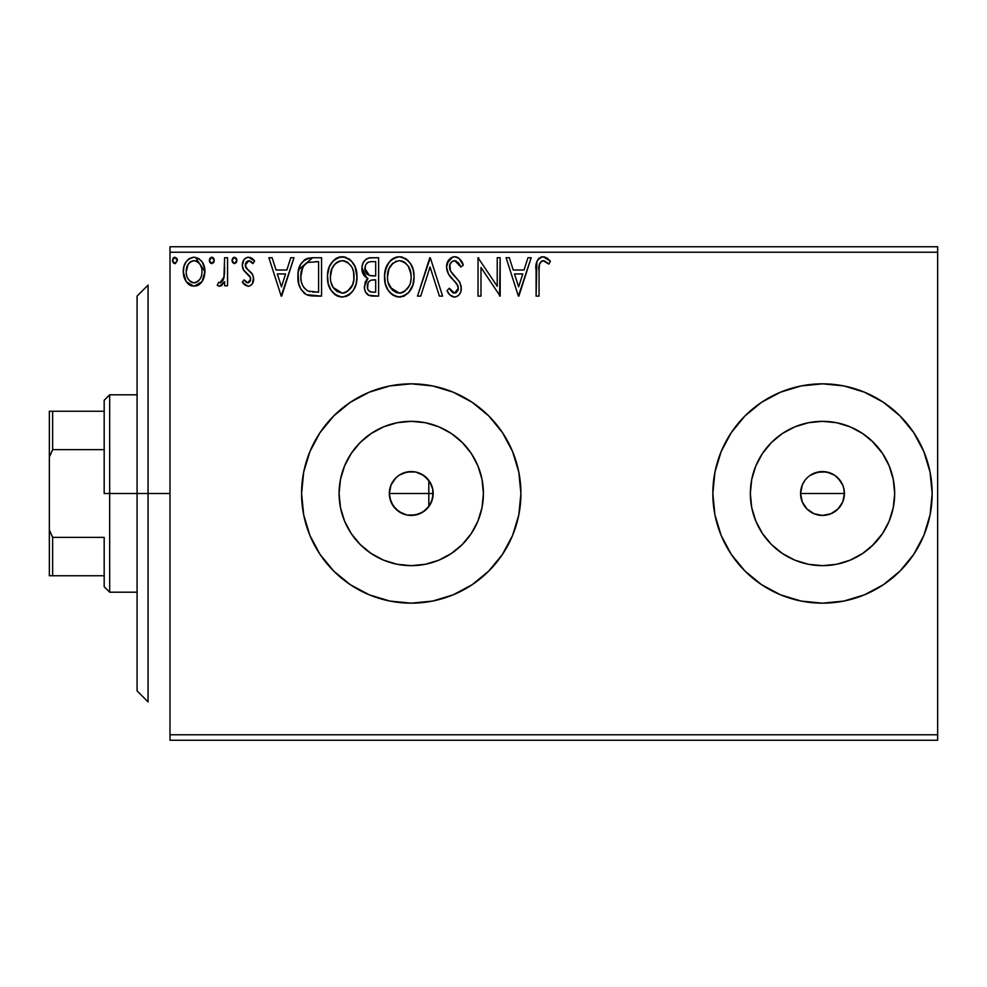 <?xml version="1.0" encoding="UTF-8"?>
<svg xmlns="http://www.w3.org/2000/svg" width="987" height="987" viewBox="0 0 987 987"><rect width="100%" height="100%" fill="white"/><g stroke="black" fill="none" stroke-linecap="round" stroke-linejoin="round"><path stroke-width="1.48" d="M420.043 513.598L426.544 509.218L431.282 502.42M411.123 515.436L419.167 513.956M391.173 502.346L395.664 508.934L402.375 513.561M431.701 501.433L433.182 493.5A21.936 21.936 0 0 1 411.246 515.436A21.936 21.936 0 0 1 389.322 493.5L390.803 501.433M843.577 487.43L844.428 493.5L842.75 501.927L844.428 493.5A21.936 21.936 0 0 1 822.504 515.436A21.936 21.936 0 0 1 800.568 493.5L802.234 485.098L804.701 480.681M803.11 503.765L806.984 508.996L810.302 511.735L814.078 513.758L822.492 515.436L830.894 513.771L834.669 511.747L839.555 507.281M482.026 507.577L483.408 493.5A72.162 72.162 0 0 1 411.246 565.662A72.162 72.162 0 0 1 339.084 493.5L340.478 479.423L344.586 465.889L351.249 453.415L360.23 442.472L371.161 433.503L383.635 426.828L397.169 422.72L411.246 421.338L425.323 422.72L438.87 426.828L451.343 433.503L462.274 442.472L471.255 453.415L477.918 465.889L482.026 479.423L483.408 493.5L482.026 507.577L477.918 521.111L471.255 533.585L462.274 544.528L451.343 553.497L438.87 560.172L425.323 564.28L411.246 565.662L397.169 564.28L383.635 560.172L371.161 553.497L360.23 544.528L351.249 533.585L344.586 521.111L340.478 507.577L339.084 493.5A72.162 72.162 0 0 1 411.246 421.338A72.162 72.162 0 0 1 483.408 493.5L482.026 479.423M862.589 553.497L873.52 544.528L882.501 533.585L873.52 544.528L862.589 553.497L850.115 560.172L836.581 564.28L822.504 565.662L808.427 564.28L794.88 560.172L782.407 553.497L771.476 544.528L762.495 533.585L755.832 521.111L751.724 507.577L750.342 493.5A72.162 72.162 0 0 1 822.504 421.338A72.162 72.162 0 0 1 894.666 493.5A72.162 72.162 0 0 1 822.504 565.662A72.162 72.162 0 0 1 750.342 493.5L751.724 479.423L755.832 465.889L762.495 453.415L771.476 442.472L782.407 433.503L794.88 426.828L808.427 422.72L822.504 421.338L836.581 422.72L850.115 426.828L862.589 433.503L873.52 442.472L882.501 453.415L889.164 465.889L893.272 479.423L894.666 493.5L893.272 507.577L889.164 521.111L882.501 533.585L871.854 546.144M822.553 603.168A109.668 109.668 0 0 0 932.172 493.5A109.668 109.668 0 0 1 822.504 603.168A109.668 109.668 0 0 1 712.836 493.5A109.668 109.668 0 0 0 822.442 603.168M320.059 554.423L333.705 571.041L350.323 584.686L369.286 594.816L389.853 601.058L411.246 603.168L432.639 601.058L453.218 594.816L472.181 584.686L488.799 571.041L502.432 554.423L512.574 535.472L518.804 514.893L520.914 493.5A109.668 109.668 0 0 1 411.246 603.168A109.668 109.668 0 0 1 301.578 493.5A109.668 109.668 0 0 0 309.906 535.423L320.059 554.423L333.705 571.041A109.668 109.668 0 0 0 369.224 594.791M369.335 594.84A109.668 109.668 0 0 0 411.197 603.168M411.308 603.168A109.668 109.668 0 0 0 453.193 594.828M453.243 594.803A109.668 109.668 0 0 0 518.804 514.943M518.817 514.844A109.668 109.668 0 0 0 520.914 493.549M431.208 502.605L429.962 504.937M429.197 506.121L428.333 507.256M432.565 498.682L431.751 501.31M432.824 489.552L432.824 497.448M842.762 501.889L838.012 509.008L830.894 513.758L822.504 515.436L814.102 513.758L806.996 509.008L802.234 501.889L800.568 493.5L802.234 485.11M814.065 513.746L812.622 513.08M822.479 515.436L821.554 515.411M826.773 515.017L825.564 515.214M834.669 511.747L833.67 512.376M842.75 501.927L841.8 503.925M844.008 497.806L843.515 499.792M817.384 472.168L826.773 471.983L834.681 475.265L838.012 477.992L842.762 485.098L844.008 489.219L844.341 495.56M390.383 500.236L390.161 499.533M393.862 506.874L393.295 506.097M405.04 514.535L404.325 514.313M418.402 514.239L417.106 514.634M424.373 511.069L423.731 511.537M390.161 487.467L389.322 493.5L428.802 493.5L428.802 506.664L428.802 493.5L389.322 493.5L390.988 485.11L395.738 477.992L399.069 475.265L406.977 471.983L415.527 471.983L423.435 475.265L429.493 481.311L432.762 489.219L432.762 497.781L429.493 505.689L423.435 511.735L415.527 515.017L406.977 515.017L399.069 511.735L393.011 505.689L389.742 497.781L389.322 493.5A21.936 21.936 0 0 1 411.246 471.564A21.936 21.936 0 0 1 433.182 493.5L432.565 488.331M169.986 740.25L937.65 740.25L169.986 740.25L169.986 252.228L937.65 252.228L937.65 734.772L169.986 734.772L169.986 740.25M202.051 281.616L204.247 276.866L204.765 269.167L202.286 262.147L198.843 258.557L194.094 257.225L189.331 258.557L185.901 262.147L183.89 266.712L183.311 272.98L184.84 279.346L187.653 283.503L191.712 285.946L196.462 285.946L200.534 283.479L202.051 281.616L204.926 271.659C205 263.702 201.385 258.89 194.094 257.225C186.802 258.89 183.187 263.714 183.274 271.659L186.136 281.64L194.094 286.255L202.051 281.616M224.604 257.718L227.553 257.718L224.604 257.718L223.926 277.729L222.383 281.32L220.446 282.751L218.633 282.319L217.226 285.292L219.163 286.23L221.224 285.811L224.604 281.64L224.604 285.761L227.553 285.761L227.553 257.718L227.553 285.761L227.553 257.718L224.604 257.718L224.148 276.767L219.953 282.813L218.633 282.319L217.226 285.292L219.472 286.255L224.604 281.64L224.604 285.761L227.553 285.761L224.604 285.761M248.021 286.255L250.476 285.601L252.302 283.8L253.585 277.791L251.993 273.461L245.973 267.859L245.492 263.603L246.725 261.567L248.884 260.667L251.253 261.629L252.931 263.628L254.621 261.024L252.08 258.31L248.551 257.225L245.849 257.965L243.838 259.951L242.321 265.33L243.641 270.253L250.501 277.717L250.513 280.333L249.069 282.442L246.639 282.504L244.048 279.864L242.321 282.27L244.739 284.922L248.021 286.255L242.321 282.27L248.021 286.255C251.833 285.465 253.708 283.01 253.634 278.902L252.697 274.583L245.973 267.859L245.269 265.182L248.884 260.667L252.931 263.628L254.621 261.024L248.551 257.225C244.369 258.113 242.296 260.815 242.321 265.33L243.295 269.661L249.982 276.496L250.686 279.037L247.836 282.813L244.048 279.864L242.321 282.27L244.048 279.864L244.776 280.876M298.654 269.685L312.632 257.718L307.611 258.335L304.551 259.741L300.344 264.948L298.099 273.054L298.765 283.824L300.924 289.265L306.007 294.41L311.09 295.866L321.552 296.1L321.552 257.718L312.632 257.718C302.392 259.112 297.482 265.343 297.926 276.422C297.482 284.293 300.369 290.388 306.599 294.718L321.552 296.1L321.552 257.718L321.552 296.1L315.729 296.1M370.952 257.718L378.626 257.718L368.99 257.915L365.486 259.68L363.13 262.838L362.019 266.638L362.254 271.659L364.24 275.768L367.954 278.42L365.19 282.06L364.474 288.438L365.548 291.979L368.669 295.286L378.626 296.1L378.626 257.718L378.626 296.1L378.626 257.718L370.952 257.718C364.956 258.643 361.933 262.271 361.896 268.612C361.871 273.202 363.882 276.471 367.954 278.42L364.363 286.588C364.413 292.633 367.361 295.804 373.197 296.1L378.626 296.1L373.197 296.1M420.721 296.1L417.501 296.1L429.814 257.718L417.501 296.1L420.721 296.1L430.061 266.983L439.388 296.1L442.608 296.1L430.295 257.718L442.608 296.1L430.295 257.718L417.501 296.1L420.721 296.1L430.061 266.983L439.388 296.1L442.608 296.1L439.388 296.1M497.226 257.718L497.226 286.279L478.029 257.718L478.029 296.1L480.99 296.1L480.99 267.477L500.175 296.1L500.175 257.718L497.226 257.718L500.175 257.718L497.226 257.718L497.226 286.279L478.029 257.718L478.029 296.1L480.99 296.1L480.99 267.477L500.175 296.1L500.175 257.718L499.558 296.1M539.05 270.561L539.383 264.639L541.197 261.382L544.158 260.815L548.871 264.109L550.376 261.16L547.217 258.113L543.121 256.731L539.161 258.113L536.866 261.678L536.101 296.1L539.05 296.1L539.05 270.561C538.162 265.861 539.531 262.567 543.146 260.667L548.871 264.109L550.376 261.16L543.121 256.731C537.261 258.73 534.917 263.208 536.101 270.179L536.101 296.1L539.05 296.1L539.062 269.081M822.442 383.832A109.668 109.668 0 0 0 712.836 493.5L714.946 514.893L721.176 535.472L731.318 554.423L744.951 571.041L761.569 584.686L780.532 594.816L801.111 601.058L822.504 603.168L843.897 601.058L864.464 594.816L883.427 584.686L900.045 571.041L913.691 554.423L923.82 535.472L930.062 514.893L932.172 493.5L930.062 472.107L923.82 451.528L913.691 432.577L900.045 415.959L883.427 402.314L864.464 392.184L843.897 385.942L822.504 383.832L801.111 385.942L780.532 392.184L761.569 402.314L744.951 415.959L731.318 432.577L721.176 451.528L714.946 472.107L712.836 493.5A109.668 109.668 0 0 1 822.504 383.832A109.668 109.668 0 0 1 932.172 493.5A109.668 109.668 0 0 0 822.553 383.832M301.578 493.5A109.668 109.668 0 0 1 411.246 383.832A109.668 109.668 0 0 1 520.914 493.5L518.804 472.107L512.574 451.528L502.432 432.577L488.799 415.959L472.181 402.314L453.218 392.184L432.639 385.942L411.246 383.832L389.853 385.942L369.286 392.184L350.323 402.314L333.705 415.959L320.059 432.577L309.93 451.528L303.688 472.107L301.578 493.5L303.688 514.893L309.93 535.472M527.971 257.718L531.179 257.718L518.878 296.1L531.179 257.718L527.971 257.718L524.023 270.019L513.24 270.019L509.292 257.718L506.084 257.718L518.385 296.1L531.179 257.718L527.971 257.718L524.023 270.019L513.24 270.019L509.292 257.718L506.084 257.718L518.385 296.1L506.084 257.718L509.292 257.718M454.649 256.731L451.182 257.706L448.591 260.247L446.543 267.119L448.443 273.942L457.894 285.65L458.128 290.005L456.142 292.732L452.7 292.658L449.344 288.229L447.037 290.585L449.887 294.916L454.439 297.087L457.425 296.236L459.658 294.089L460.917 291.227L461.213 286.6L459.498 281.801L450.467 270.944L449.825 264.861L451.651 261.913L454.859 260.667L458.684 262.998L460.867 267.07L463.273 265.121L459.054 258.397L454.649 256.731C449.295 257.903 446.593 261.358 446.543 267.119C446.963 272.054 449.085 276.187 452.922 279.506L456.562 283.331L458.35 288.29L454.489 293.151L449.344 288.229L447.037 290.585C448.394 294.212 450.862 296.384 454.439 297.087C459.066 296.088 461.348 293.102 461.299 288.13L459.794 282.282L450.467 270.944L449.492 267.169C449.554 263.467 451.343 261.308 454.859 260.667L460.867 267.07L463.273 265.121C461.99 260.432 459.115 257.632 454.649 256.731M401.203 296.951L399.488 297.087C409.42 294.471 414.281 287.686 414.059 276.742L413.232 269.92L410.493 263.628L405.768 258.668L400.117 256.768L395.836 257.225L390.136 260.987L386.448 266.798L384.585 275.2L385.349 283.824L388.088 290.19L392.875 295.187L397.749 296.976L404.176 296.038L408.569 292.732L412.837 285.009L414.059 276.742L413.861 280.185M356.973 276.742L355.024 266.663L351.298 260.901L345.573 257.212L338.763 257.225L333.051 260.987L329.362 266.798L327.499 275.2L328.264 283.824L331.015 290.19L335.802 295.187L340.663 296.976L345.808 296.544L349.682 294.422L353.543 289.968L356.159 283.59L356.973 276.742C357.121 265.811 352.174 259.149 342.168 256.731C332.175 259.236 327.265 265.959 327.45 276.928C327.265 287.994 332.237 294.718 342.403 297.087C352.334 294.471 357.195 287.686 356.973 276.742M290.783 257.718L293.99 257.718L281.69 296.1L293.99 257.718L290.783 257.718L286.835 270.019L276.052 270.019L272.104 257.718L268.896 257.718L281.196 296.1L293.99 257.718L290.783 257.718L286.835 270.019L276.052 270.019L272.104 257.718L268.896 257.718L281.196 296.1L268.896 257.718L272.104 257.718M236.905 260.42L236.3 258.31L234.45 257.225L232.599 258.31L231.982 260.42L232.599 262.542L234.45 263.628L236.3 262.542L236.905 260.42L234.45 257.225L231.982 260.42L234.45 263.628L236.905 260.42M214.278 260.42L213.661 258.31L211.81 257.225L209.972 258.31L209.355 260.42L209.96 262.542L211.81 263.628L213.661 262.542L214.278 260.42L211.81 257.225L209.355 260.42L211.81 263.628L214.278 260.42M177.364 260.42L176.759 258.31L174.625 257.249L173.058 258.31L172.478 260.975L173.835 263.319L175.452 263.541L177.364 260.42L174.909 257.225L172.441 260.42L174.909 263.628L177.364 260.42L177.228 259.322M937.65 246.75L169.986 246.75L169.986 734.772L937.65 734.772L937.65 740.25L937.65 252.228L169.986 252.228L169.986 246.75L937.65 246.75L937.65 252.228L937.65 246.75M428.333 479.744L429.197 480.879M423.731 475.463L424.385 475.931M417.119 472.366L418.414 472.773M403.806 472.872L405.04 472.465M393.295 480.903L393.862 480.138M397.687 476.265L393.455 480.669L391.173 484.666M390.803 485.555L390.568 486.196M840.739 481.311L842.762 485.11L840.739 481.311L835.15 475.574M834.694 475.265L830.906 473.242L823.627 471.601M810.068 475.426L818.223 471.983M429.962 482.051L431.196 484.383M871.854 440.856L882.501 453.415L873.52 442.472L862.589 433.503M520.914 493.451A109.668 109.668 0 0 0 518.817 472.156M518.804 472.057A109.668 109.668 0 0 0 453.243 392.197M453.193 392.172A109.668 109.668 0 0 0 411.308 383.832M411.197 383.832A109.668 109.668 0 0 0 369.335 392.16M369.224 392.209A109.668 109.668 0 0 0 309.955 451.478M512.574 451.528L502.432 432.577M333.705 415.959L320.059 432.577M512.574 535.472L514.597 530.192M893.272 507.577L894.666 493.5L893.272 479.423M836.581 422.72L822.504 421.338L808.427 422.72M782.407 433.503L771.476 442.472L762.495 453.415M751.724 479.423L750.342 493.5L751.724 507.577M762.495 533.585L771.476 544.528L782.407 553.497M808.427 564.28L822.504 565.662L836.581 564.28M806.996 509.008L804.257 505.689M802.234 501.889L800.568 493.5A21.936 21.936 0 0 1 822.504 471.564A21.936 21.936 0 0 1 844.428 493.5L800.568 493.5L844.428 493.5M471.255 453.415L462.274 442.472L451.343 433.503M425.323 422.72L411.246 421.338L397.169 422.72M371.161 433.503L360.23 442.472L351.249 453.415M340.478 479.423L339.084 493.5L340.478 507.577M351.249 533.585L360.23 544.528L371.161 553.497M397.169 564.28L411.246 565.662L425.323 564.28M451.343 553.497L462.274 544.528L471.255 533.585M822.504 471.564L814.102 473.242L810.315 475.265M411.048 471.564L403.301 473.057M402.375 473.439L398.255 475.833M431.294 484.592L426.532 477.77L420.043 473.402M419.154 473.044L417.809 472.563M539.05 296.1L536.101 296.1M536.114 268.316L536.188 266.478M536.2 266.293L536.348 264.442M536.397 264.01L536.533 263.035M536.977 261.358L537.557 260.062M538.285 259.001L539.161 258.113M541.024 257.052L541.826 256.842M544.232 256.83L547.217 258.113M550.376 261.16L548.871 264.109L547.057 262.579M545.589 261.53L542.418 260.765M539.803 263.233L539.223 265.799M539.198 266.12L539.099 267.6M539.099 267.637L539.062 269.044M518.644 286.847L514.498 273.954L522.765 273.954L518.644 286.847L514.498 273.954L522.765 273.954L518.644 286.847M480.99 296.1L478.029 296.1L478.029 257.718L478.707 257.718M455.451 256.78L456.228 256.928M456.993 257.163L457.66 257.459M457.721 257.484L458.424 257.915M459.054 258.397L463.273 265.121L460.867 267.07L459.917 264.972M455.994 260.852L453.699 260.815M452.799 261.16L452.157 261.53M452.083 261.58L451.121 262.456M450.862 262.776L450.331 263.615M449.825 264.861L449.739 269.118M449.727 269.081L451.145 272.091M451.935 273.214L452.7 274.176M452.7 274.164L455.352 277.063M456.389 278.124L457.376 279.185M460.127 282.961L459.794 282.282M461.213 289.697L460.917 291.202M460.904 291.264L459.658 294.089M457.425 296.236L456.636 296.643M454.439 297.087L455.229 297.025M453.798 297.038L451.429 296.199M450.553 295.557L449.887 294.916M447.037 290.585L449.344 288.229L449.788 289.055M450.257 289.857L452.7 292.658M453.564 293.028L454.921 293.114M458.141 289.956L458.239 286.958M452.922 279.506L450.578 276.94M451.688 278.211L449.43 275.459M447.642 272.338L447.049 270.672M446.58 268.02L446.568 266.206M452.823 256.978L447.173 263.085M452.947 256.941L453.736 256.793M461.941 262.209L460.189 259.519M458.301 289.154L458.128 290.005M460.411 265.996L460.867 267.07M414.009 278.519L413.861 280.148M413.245 283.577L412.837 285.009M412.344 286.403L410.629 289.956M410.629 289.968L408.569 292.732M404.139 296.051L402.906 296.544M414.059 276.742C414.195 265.811 409.26 259.149 399.254 256.731C389.248 259.236 384.35 265.959 384.535 276.928C384.338 287.994 389.322 294.718 399.488 297.087L399.476 297.087M396.021 296.606L391.234 293.929M390.223 292.942L388.113 290.227M386.472 287.143L385.954 285.835M385.251 283.454L384.733 280.419M384.535 276.928L384.585 275.188M384.733 273.485L385.004 271.647M385.337 270.068L389.038 262.32M385.843 268.39L386.423 266.835M390.136 260.987L391.765 259.433M392.37 258.964L393.973 257.977M395.836 257.225L397.539 256.854M400.117 256.768L402.659 257.212M406.126 258.902L408.359 260.864M409.445 262.16L410.456 263.566M410.913 264.294L412.097 266.613M412.443 267.465L413.22 269.883M398.662 260.691L399.353 260.667C407.335 262.665 411.246 268.02 411.11 276.755L410.962 274.053M400.722 260.765L403.535 261.654L400.722 260.765M405.114 262.665L408.482 266.539M410.666 272.178L411.11 276.755C411.295 285.564 407.372 291.017 399.353 293.151C391.308 291.116 387.348 285.712 387.484 276.928L387.521 278.322L387.484 276.928C387.299 268.069 391.259 262.653 399.353 260.667M409.605 284.922L407.236 288.969M387.644 279.703L387.521 278.322M390.309 287.525L399.353 293.151L400.734 293.04L396.626 292.72L392.407 290.104L388.15 282.43M395.306 261.592L396.601 261.086M392.542 263.492L389.668 267.304M389.014 268.735L393.134 262.986M388.138 271.4L387.484 276.928L389.001 268.76M401.277 292.929L402.856 292.399M403.362 292.152L400.734 293.04M408.914 286.415L404.559 291.436M410.95 279.531L410.469 282.27M372.272 296.075L371.346 296.001M368.669 295.286L369.533 295.619M368.546 295.224L367.904 294.829M367.843 294.792L367.078 294.138M366.535 293.558L365.535 291.955M365.165 291.103L364.487 288.475M366.325 280.049L367.004 279.259M367.954 278.42L367.263 278.087M366.596 277.729L361.933 267.613M362.019 266.65L363.142 262.826M363.29 262.53L365.486 259.68M366.251 259.087L367.115 258.569M368.99 257.915L369.965 257.755M366.054 272.881L367.522 274.46L365.128 270.808L365.35 265.75L364.857 268.612C365.128 263.899 367.608 261.58 372.309 261.654L375.677 261.654L375.677 275.928L369.483 275.472L374.184 275.928L369.483 275.472L364.857 268.612L365.017 270.339M371.544 292.103L372.617 292.164C369.089 292.004 367.324 290.116 367.312 286.514C367.472 282.048 369.755 279.827 374.172 279.864L375.677 279.864L375.677 292.164L371.507 292.103L368.595 290.671L370.113 291.745M367.312 286.514L367.583 288.71L368.015 283.084L367.312 286.514M374.172 279.864L371.445 280.123L375.677 279.864L375.677 292.164L372.617 292.164M370.15 280.592L371.445 280.123M368.719 281.875L368.25 282.603M368.459 275.052L367.522 274.46M368.274 262.271L370.076 261.789M365.35 265.75L365.93 264.504M368.595 290.671L367.583 288.71M368.015 283.084L369.076 281.443M356.924 278.507L356.788 280.148M356.517 281.9L356.147 283.627M355.258 286.415L354.518 288.167M354.469 288.253L353.543 289.956M353.506 290.018L351.508 292.72M349.682 294.422L348.867 295.027M348.029 295.545L345.808 296.544M338.936 296.606L337.023 295.866M335.765 295.162L334.161 293.929M333.112 292.905L330.99 290.166M329.387 287.131L328.881 285.835M328.165 283.454L327.647 280.444M327.647 273.485L327.918 271.647M328.757 268.39L329.35 266.848M330.953 263.751L329.362 266.798M330.99 263.702L331.953 262.32M333.051 260.987L335.654 258.717M335.679 258.693L336.888 257.977M338.751 257.225L340.453 256.854M343.032 256.768L345.586 257.212M348.682 258.656L351.298 260.901M349.053 258.902L351.273 260.876M352.421 262.221L353.408 263.628L352.408 262.221M353.827 264.294L355.036 266.675M355.357 267.465L356.147 269.92M338.763 257.225L338.072 257.459M331.928 268.735L334.877 264.06L338.22 261.592L336.049 262.974M341.576 260.691L342.267 260.667C350.249 262.665 354.173 268.02 354.025 276.755L353.877 274.053M342.958 260.691L344.994 261.061M353.877 279.543L354.025 276.755C354.21 285.564 350.286 291.017 342.267 293.151L337.06 291.486L333.224 287.525L342.267 293.151C334.223 291.116 330.263 285.712 330.411 276.928L330.448 278.322L330.411 276.928C330.213 268.069 334.174 262.653 342.267 260.667M330.559 279.703L330.448 278.322M335.457 263.492L332.594 267.304M331.052 271.4L330.411 276.928L331.928 268.76M353.58 272.178L353.877 279.531L352.519 284.922L353.383 282.27M348.041 262.665L351.397 266.539M342.267 293.151L343.661 293.04L342.267 293.151M344.192 292.929L345.771 292.399M346.289 292.152L343.661 293.04M352.519 284.922L347.486 291.436M351.286 287.377L351.828 286.415M309.733 295.656L313.052 296.026M308.808 295.471L307.697 295.162M305.193 293.929L303.663 292.732M299.752 286.859L299.32 285.712M298.925 284.404L298.345 281.801M298.136 280.246L298.025 279.099M297.975 274.682L298.099 273.054M300.344 264.948L299.666 266.49M301.862 269.599L303.626 265.972L301.393 271.289M303.626 265.972L306.044 263.467M307.993 262.443L318.591 261.654L318.591 292.164L308.166 291.091C302.923 287.772 300.492 282.887 300.875 276.434L300.961 278.593L300.875 276.434C300.517 270.426 302.725 265.824 307.525 262.628L309.437 262.073M310.226 291.683L309.178 291.436M314.508 292.127L312.361 291.979M301.22 280.752L300.961 278.593M302.355 284.799L301.689 282.862M303.391 286.835L302.404 284.91M307.191 290.61L303.984 287.735M302.664 267.613L300.875 276.434L301.282 271.832M281.455 286.847L277.31 273.954L285.576 273.954L281.455 286.847L277.31 273.954L285.576 273.954L281.455 286.847M247.527 282.788L248.477 282.726M249.97 281.505L250.501 280.37M250.525 280.271L250.562 277.939M250.328 277.199L249.378 275.669M248.638 274.917L247.848 274.238M247.836 274.226L247.021 273.596M243.295 269.661L242.543 267.551M242.79 268.464L242.444 266.983M242.321 265.33L242.346 264.602M242.444 263.566L242.679 262.53M242.864 261.9L243.147 261.197M243.555 260.408L244.591 258.989M245.195 258.421L245.849 257.965M247.169 257.397L247.799 257.274M250.044 257.41L253.486 259.507M254.621 261.024L252.931 263.628L251.845 262.209M246.195 262.184L245.492 263.603M245.479 263.689L245.319 265.873M245.269 265.182L247.404 269.426M245.664 267.23L246.355 268.378M247.466 269.476L249.119 270.746M252.314 283.8L251.636 284.651M248.662 286.218L250.513 285.588M253.573 280.185L253.622 279.543M248.551 257.225L247.836 257.274M250.279 277.088L250.501 277.717M250.636 278.371L250.686 279.037M234.45 263.628L231.982 260.42M233.882 257.311L232.587 258.335M236.312 258.323L236.757 259.297M221.964 285.329L221.236 285.798M219.472 286.255L217.226 285.292L218.633 282.319L220.446 282.751M218.633 282.319L219.262 282.652M223.667 278.679L222.914 280.493M223.679 278.655L224.246 276.175M224.419 274.374L224.567 270.697M224.592 269.55L224.604 267.144M210.749 263.319L209.503 261.592M209.355 260.42L209.491 259.322M209.688 258.804L211.255 257.299M212.094 257.249L212.871 257.533M213.55 258.15L214.13 259.297M199.337 284.527L197.647 285.527M191.688 285.934L189.751 285.132M189.331 284.885L188.566 284.318M184.902 279.469L184.001 277.113M183.927 276.816L183.422 274.275M183.422 269.167L183.89 266.7M184.359 265.244L185.889 262.172M187.382 260.21L188.653 259.038M189.356 258.557L192.823 257.311M193.452 257.249L194.094 257.225M195.389 257.311L204.926 271.659L204.877 272.992M204.765 274.25L203.593 278.778M203.149 279.74L202.816 280.37M186.666 267.946L186.222 271.647C186.087 265.7 188.714 262.048 194.094 260.667C199.485 262.048 202.113 265.7 201.965 271.647C202.101 277.594 199.473 281.32 194.094 282.813L193.156 282.738L194.094 282.813C188.727 281.32 186.099 277.594 186.222 271.647L188.061 264.491L190.577 261.765L194.094 260.667L192.231 260.95M201.965 271.647L201.94 272.585M192.243 282.516L190.602 281.665M186.654 275.373L186.333 273.547M189.171 280.333L187.962 278.642M190.54 261.789L189.837 262.332M188.579 263.702L188.085 264.454M195.944 260.95L194.094 260.667L197.622 261.752L200.127 264.479L199.312 263.307M197.622 261.752L196.684 261.234M194.094 282.813L195.056 282.738L194.094 282.813M196.425 282.331L195.031 282.738M198.806 280.604L197.622 281.653M200.114 278.827L199.51 279.74M173.848 263.319L172.602 261.592M173.07 258.298L173.848 257.533M176.759 258.323L177.216 259.297M403.535 261.654L404.547 262.258M408.297 266.243L410.962 274.004M373 275.904L371.815 275.854M371.235 275.792L370.063 275.62M366.856 263.27L368.028 262.394M372.309 261.654L375.677 261.654L375.677 275.928L374.184 275.928M333.187 266.268L334.099 264.96M338.22 261.592L339.528 261.086M346.449 261.654L347.461 262.258M352.507 268.686L353.383 271.289M333.224 287.525L331.064 282.43M315.421 261.654L318.591 261.654L318.591 292.164L316.654 292.164M190.577 261.765L192.255 260.95M200.127 264.479L201.533 267.933M201.545 275.373L201.089 276.816M190.577 281.653L189.196 280.37M148.05 493.5L137.082 493.5L137.082 690.9L137.082 296.1L137.082 493.5L148.05 493.5L148.05 701.868L148.05 493.5L169.986 493.5L148.05 493.5L148.05 285.132L148.05 493.5M428.802 493.5L428.802 480.336L428.802 493.5L433.182 493.5L428.802 493.5M104.178 411.246L104.178 493.5L109.668 493.5L109.668 394.8L109.668 493.5L137.082 493.5L109.668 493.5L109.668 592.2L109.668 493.5L104.178 493.5L104.178 400.278L104.178 411.246L49.35 411.246L49.35 457.141L52.644 449.628L104.178 449.628L52.644 449.628L52.644 411.246L52.644 449.628L49.35 457.141L49.35 411.246L104.178 411.246M104.178 537.372L104.178 586.722L104.178 537.372L52.644 537.372L49.35 529.859L49.35 457.141L49.35 575.754L104.178 575.754L52.644 575.754L52.644 537.372L52.644 575.754L49.35 575.754L49.35 529.859L52.644 537.372L104.178 537.372M148.05 701.868L137.082 690.9M148.05 285.132L137.082 296.1M104.178 400.278L109.668 394.8L137.082 394.8M137.082 592.2L109.668 592.2L104.178 586.722"/></g></svg>
